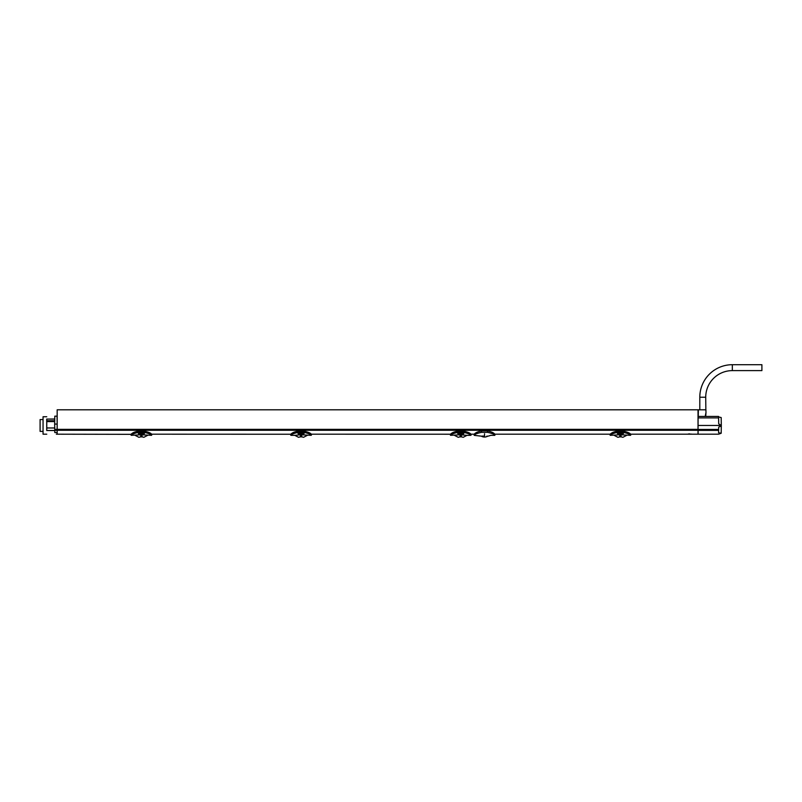 <?xml version="1.0" encoding="UTF-8"?>
<svg xmlns="http://www.w3.org/2000/svg" width="802" height="802" viewBox="0 0 802 802"><rect width="100%" height="100%" fill="white"/><g stroke="black" fill="none" stroke-linecap="round" stroke-linejoin="round"><path stroke-width="1.2" d="M686.662 434.183L698.031 434.193L698.031 409.802L57.173 409.802L57.173 434.193L131.097 434.333C132.15 433.05 134.596 432.047 138.415 431.316L144.33 431.316C148.149 432.037 150.596 433.05 151.648 434.333L151.728 435.105C151.688 434.393 149.272 433.451 144.47 432.258L144.009 434.012L144.029 432.799M691.715 434.193L690.983 434.052M689.87 433.922L688.577 433.912M474.182 434.193L474.203 435.326C474.804 434.253 477.26 433.25 481.581 432.328L481.581 430.895C477.771 431.707 475.325 432.799 474.243 434.193L470.924 434.193L471.085 435.105C471.045 434.393 468.629 433.451 463.827 432.258L463.366 434.012L463.386 432.799M610.212 434.193L494.834 434.193C493.741 432.799 491.295 431.707 487.496 430.895L487.496 432.328C491.806 433.25 494.263 434.253 494.864 435.326L494.884 434.193M686.602 434.193L630.603 434.193L630.753 435.105C630.723 434.393 628.297 433.451 623.505 432.258L617.45 432.258L617.45 431.316L623.365 431.316C627.184 432.037 629.62 433.05 630.683 434.333L630.593 434.193M294.815 435.346L300.439 434.794L300.399 436.849L298.544 437.301L294.815 435.346L290.925 435.346L290.715 434.333L290.925 435.346C291.497 434.313 293.823 433.351 297.933 432.428L297.943 432.258C293.372 433.301 290.966 434.243 290.705 435.105L290.925 434.193C291.948 432.93 294.334 431.937 298.093 431.215L298.093 431.175C294.585 431.747 292.159 432.769 290.815 434.243L151.568 434.193L151.728 435.105L151.648 434.333M450.503 434.223L311.246 434.193L311.407 435.105C311.366 434.393 308.95 433.451 304.148 432.258L303.687 434.012L303.707 432.799M481.581 430.895L487.496 430.895M481.581 432.328L487.496 432.328M484.538 433.732L484.538 433.732C492.498 435.506 492.498 435.506 484.538 433.732C476.568 435.506 476.568 435.506 484.538 433.732L484.538 434.123C477.18 435.626 477.18 435.626 484.538 434.123C491.887 435.626 491.887 435.626 484.538 434.123L484.538 436.067L482.172 436.087C479.977 436.087 479.977 436.087 482.172 436.087L484.538 436.067M490.684 435.336L494.864 435.346M610.132 434.333L610.282 434.193C611.304 432.93 613.69 431.937 617.45 431.215L617.45 431.175C613.941 431.747 611.515 432.769 610.172 434.243L610.132 434.333C611.184 433.05 613.63 432.047 617.45 431.316L623.365 431.175L623.495 433.361L623.505 432.448L623.064 432.799M617.45 431.215L623.365 431.215C627.124 431.927 629.51 432.93 630.532 434.193L630.743 434.333M623.365 431.215L623.365 431.175C627.425 432.027 629.851 433.05 630.643 434.233L630.693 434.333M614.172 435.346L617.891 437.301L619.756 436.869L619.786 434.744L630.532 435.326C629.971 434.313 627.645 433.351 623.535 432.428L623.044 434.042L617.771 434.042L617.279 432.428C613.179 433.351 610.843 434.313 610.282 435.326L619.786 434.794L619.766 436.198M617.771 433.772L617.761 432.799L617.771 434.042L623.044 434.042L623.505 432.448M617.46 432.799L617.329 433.361M617.761 432.799L617.299 432.258C612.728 433.301 610.322 434.243 610.061 435.105L610.071 434.333M623.344 433.2L617.47 433.2L623.354 432.799L623.495 433.361M619.776 435.336L621.029 434.925L621.059 436.869L621.039 435.336L619.776 435.336M621.059 436.849L621.029 434.794L621.059 436.849L622.923 437.301L626.653 435.346M619.786 434.804L621.029 434.925M619.756 436.869L621.059 436.869M486.894 436.087C489.09 436.087 489.09 436.087 486.894 436.087M463.686 431.215L463.686 431.175C467.746 432.027 470.172 433.05 470.964 434.233L471.015 434.333C469.942 433.05 467.506 432.037 463.686 431.316L457.772 431.316C453.952 432.047 451.506 433.05 450.453 434.333L450.604 434.193C451.626 432.93 454.012 431.937 457.772 431.215L463.686 431.215C467.446 431.927 469.832 432.93 470.864 434.193L471.005 434.333M466.975 435.346L470.854 435.326C470.303 434.313 467.967 433.351 463.857 432.428L463.366 434.042L463.817 433.361L463.366 434.042L463.817 433.361L463.366 434.042L458.092 434.042L457.601 432.428C453.501 433.351 451.165 434.313 450.604 435.326L460.117 434.794L460.077 436.849L460.117 434.744L466.975 435.346L463.245 437.301L461.391 436.849L461.35 434.794L461.391 436.849M463.827 432.448L463.366 434.012L458.092 434.042L457.631 432.448L457.651 433.361M457.782 432.799L457.792 433.491L457.782 432.799L458.082 433.471L463.376 433.471L463.676 432.799L463.817 433.361M458.082 432.799L457.772 431.175L463.686 431.175L463.686 432.258L457.621 432.258C453.05 433.301 450.644 434.243 450.383 435.105L450.453 434.333M298.093 431.215L304.008 431.215C307.767 431.927 310.153 432.93 311.186 434.193L311.407 435.105L311.336 434.333C310.264 433.05 307.828 432.037 304.008 431.316L298.093 431.316C294.274 432.047 291.828 433.05 290.775 434.333M300.399 436.849L300.439 434.744L311.186 435.326C310.625 434.313 308.289 433.351 304.179 432.428L303.687 434.042L304.138 433.361L303.687 434.042L304.138 433.361L303.687 434.042L298.414 434.042L297.973 433.361M304.008 431.215L304.008 431.175C308.068 432.027 310.494 433.05 311.296 434.233L311.326 434.333M304.148 432.258L303.697 433.471L298.404 433.2L303.998 433.2M298.404 432.799L298.093 431.175L304.008 431.175L304.008 432.258L297.943 432.258M135.137 435.346L138.866 437.301L140.721 436.869L140.761 434.744L151.508 435.326C150.946 434.313 148.611 433.351 144.5 432.428L144.009 434.042L144.46 433.361L144.009 434.042L144.46 433.361L144.009 434.042L138.746 434.042L138.255 432.428C134.145 433.351 131.819 434.313 131.247 435.326L140.761 434.794L140.731 436.198M144.33 431.215C148.089 431.927 150.475 432.93 151.508 434.193L151.618 434.233C150.816 433.05 148.39 432.027 144.33 431.175L144.33 432.258L138.415 432.258L138.415 431.175L144.33 431.175L138.415 431.175C134.906 431.747 132.48 432.769 131.137 434.243L131.027 435.105C131.287 434.243 133.703 433.301 138.265 432.258L138.736 433.471L144.31 433.491L144.32 432.799L144.009 434.012L138.746 434.012L138.295 433.361L138.746 434.042L138.736 433.2L144.32 433.2M131.097 434.333L131.247 434.193C132.27 432.93 134.656 431.937 138.415 431.215M138.726 432.799L138.445 433.491L138.425 432.799M144.48 432.448L144.46 433.361M140.751 435.336L141.994 434.925L142.034 436.869L142.004 435.336L140.751 435.336M142.034 436.849L141.994 434.794L142.034 436.849L143.889 437.301L147.618 435.346M140.761 434.804L141.994 434.925M140.721 436.869L142.034 436.869M304.138 433.361L303.687 434.012L298.414 433.772M300.439 434.804L301.672 434.804L301.712 436.849L301.672 434.794L301.712 436.869L300.399 436.869L300.439 434.804M307.296 435.346L303.567 437.301L301.712 436.849M463.676 433.2L458.082 433.2L458.092 433.772M460.107 434.925L461.35 434.804L461.391 436.869L460.077 436.869L460.107 434.925L461.35 434.925M454.493 435.346L458.213 437.301L460.077 436.849M718.592 417.902L698.091 417.902L698.111 416.449L718.572 416.449L718.702 423.837L721.319 425.471L721.178 433.26L718.602 432.779L718.662 429.451L718.602 432.779M698.091 417.902L698.031 430.574M718.642 430.383L698.071 430.383L698.061 429.451L718.662 429.451L718.702 427.105L721.309 425.942M698.071 430.383L698.101 434.193L718.572 434.193L721.178 433.26M698.031 425.471L721.319 425.471M718.582 416.97L721.178 417.531L721.309 424.99M710.923 416.449L705.72 416.449L705.991 412.489L705.279 416.068M698.251 416.449L698.372 409.802L705.86 409.802L705.72 397.231L699.805 397.231L699.805 409.802M705.92 409.802L705.991 412.489L705.86 409.802M57.173 430.534L57.112 431.085M54.777 430.473L46.727 430.473L54.777 430.534L54.807 432.559L54.777 430.313L57.122 430.313C57.072 435.626 57.072 435.626 57.122 430.313C57.072 435.626 57.072 435.626 57.122 430.313L57.132 429.381L57.173 430.343M54.777 430.313L54.757 429.381L57.132 429.381L57.173 424.068L57.042 416.158L54.797 416.158L54.666 424.068L57.173 424.068M56.26 432.559C56.381 434.764 56.381 434.764 56.26 432.559L54.807 432.559M54.757 429.381L54.666 424.068M46.727 430.473L46.727 427.987L54.736 427.987L46.747 427.947L46.747 421.591L54.706 421.591M54.757 419.005L46.706 419.095L54.747 419.095M46.706 419.095L46.706 420.739L54.716 420.739M46.706 420.739L54.716 420.779M46.727 420.779L46.727 421.551L54.706 421.551M46.757 430.534L46.757 419.005M43.057 416.749L43.057 434.193L43.057 416.749L46.757 416.749M43.057 434.193L46.757 434.193M43.057 419.556L40.1 419.556L40.1 431.386L40.1 419.556M43.057 431.386L40.1 431.386M705.72 397.231A26.616 26.616 0 0 1 732.326 370.614L761.9 370.614L761.9 364.699L732.326 364.699A32.531 32.531 0 0 0 699.805 397.231M698.031 430.283L57.173 430.283M457.772 431.215L457.772 431.175C454.263 431.747 451.837 432.769 450.493 434.243M300.429 435.336L301.682 435.336M300.429 434.925L301.672 434.925M460.107 435.336L461.361 435.336M698.031 429.351L57.173 429.351M732.326 370.614L732.326 364.699M474.203 435.346L480.578 436.087M490.714 435.346L488.488 436.087M481.21 436.087A6.236 6.236 0 0 0 487.857 436.087M450.393 434.333L450.383 435.105L450.393 434.333M705.379 416.449L705.991 412.288M57.092 434.193L56.351 434.193"/></g></svg>
